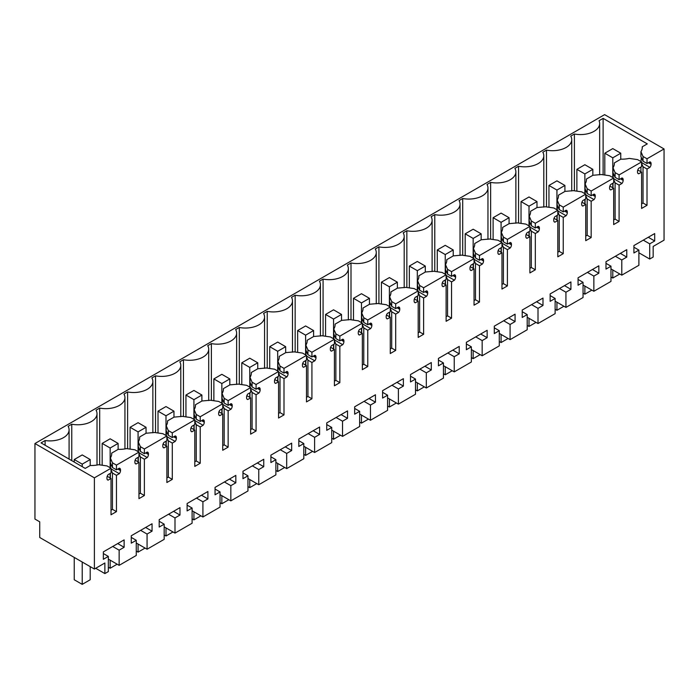 <?xml version="1.0" encoding="UTF-8"?>
<svg xmlns="http://www.w3.org/2000/svg" width="699" height="699" viewBox="0 0 699 699"><rect width="100%" height="100%" fill="white"/><g stroke="black" fill="none" stroke-linecap="round" stroke-linejoin="round"><path stroke-width="1.05" d="M648.401 162.718L651.084 164.265L651.084 163.557A3.381 1.957 -60 0 0 650.385 162.011A3.381 1.957 -60 0 0 649.887 161.853L647.012 163.514L647.012 158.787L664.05 148.948L664.05 240.159L653.163 246.441L653.163 257.04L649.712 259.032L638.895 252.793M649.712 259.032L649.712 243.855L654.692 240.972L654.692 233.562L633.914 245.559L633.914 252.977L638.895 250.093L638.895 265.271L621.787 275.153L621.787 259.976L626.767 257.101L626.767 249.683L605.989 261.679L605.989 269.098L610.978 266.214L605.989 263.34M651.084 164.265A3.381 1.957 -60 0 1 649.887 167.349L647.012 169.009L643.028 166.712L641.595 163.391M641.595 203.837L643.028 203.007L647.012 205.314L647.012 169.009M647.012 205.314L641.595 208.442L641.595 172.146L637.794 169.953M637.846 173.3L638.72 173.798L641.595 172.146M638.72 173.798A3.381 1.957 -60 0 1 638.222 173.649A3.381 1.957 -60 0 1 637.523 172.103L637.523 171.386A3.381 1.957 -60 0 1 638.72 168.302L641.595 166.642L641.595 161.915L619.096 174.907L615.103 172.609L613.006 167.769A20.306 11.726 180 0 0 614.351 163.575A20.306 11.726 180 0 0 614.316 162.928L614.316 164.23M620.476 178.839L623.159 180.386L623.159 179.678A3.381 1.957 -60 0 0 622.46 178.131A3.381 1.957 -60 0 0 621.961 177.974L619.096 179.634L619.096 174.907M623.159 180.386A3.381 1.957 -60 0 1 621.961 183.479L619.096 185.13L615.103 182.832L615.103 219.128L619.096 221.434L619.096 185.13M619.096 221.434L613.67 224.562L613.67 188.267L609.869 186.074M609.921 189.42L610.795 189.927L613.67 188.267M610.795 189.927A3.381 1.957 -60 0 1 610.297 189.77A3.381 1.957 -60 0 1 609.598 188.223L609.598 187.507A3.381 1.957 -60 0 1 610.795 184.422L613.67 182.771L613.67 178.044L591.171 191.028L587.177 188.73L585.08 183.889A20.306 11.726 180 0 0 586.426 179.695A20.306 11.726 180 0 0 586.391 179.049L586.391 180.351M592.551 194.96L595.233 196.515L595.233 195.799A3.381 1.957 -60 0 0 594.534 194.252A3.381 1.957 -60 0 0 594.036 194.104L591.171 195.755L591.171 191.028M595.233 196.515A3.381 1.957 -60 0 1 594.036 199.599L591.171 201.251L587.177 198.953L587.177 235.248L591.171 237.555L591.171 201.251M591.171 237.555L585.745 240.683L585.745 204.388L581.944 202.194M581.996 205.541L582.87 206.048L585.745 204.388M582.87 206.048A3.381 1.957 -60 0 1 582.372 205.89A3.381 1.957 -60 0 1 581.673 204.344L581.673 203.636A3.381 1.957 -60 0 1 582.87 200.552L585.745 198.892L585.745 194.165L563.245 207.149L559.252 204.851L557.155 200.01A20.306 11.726 180 0 0 558.501 195.825A20.306 11.726 180 0 0 558.466 195.17L558.466 196.471M564.626 211.081L567.308 212.636L567.308 211.928A3.381 1.957 -60 0 0 566.609 210.373A3.381 1.957 -60 0 0 566.111 210.224L563.245 211.876L563.245 207.149M567.308 212.636A3.381 1.957 -60 0 1 566.111 215.72L563.245 217.38L559.252 215.074L559.252 251.378L563.245 253.676L563.245 217.38M563.245 253.676L557.819 256.813L557.819 220.508L554.019 218.315M554.071 221.662L554.945 222.168L557.819 220.508M554.945 222.168A3.381 1.957 -60 0 1 554.447 222.011A3.381 1.957 -60 0 1 553.748 220.465L553.748 219.757A3.381 1.957 -60 0 1 554.945 216.673L557.819 215.012L557.819 210.285L535.32 223.278L531.327 220.971L529.23 216.131A20.306 11.726 180 0 0 530.576 211.946A20.306 11.726 180 0 0 530.541 211.29L530.541 212.592M536.701 227.201L539.383 228.756L539.383 228.049A3.381 1.957 -60 0 0 538.684 226.493A3.381 1.957 -60 0 0 538.186 226.345L535.32 228.005L535.32 223.278M539.383 228.756A3.381 1.957 -60 0 1 538.186 231.841L535.32 233.501L531.327 231.194L531.327 267.499L535.32 269.797L535.32 233.501M535.32 269.797L529.894 272.933L529.894 236.629L526.094 234.436M526.146 237.782L527.02 238.289L529.894 236.629M527.02 238.289A3.381 1.957 -60 0 1 526.522 238.141A3.381 1.957 -60 0 1 525.823 236.585L525.823 235.878A3.381 1.957 -60 0 1 527.02 232.793L529.894 231.133L529.894 226.406L507.395 239.399L503.402 237.092L501.305 232.26A20.306 11.726 180 0 0 502.651 228.066A20.306 11.726 180 0 0 502.616 227.411L502.616 228.722M508.776 243.331L511.458 244.877L511.458 244.169A3.381 1.957 -60 0 0 510.759 242.623A3.381 1.957 -60 0 0 510.261 242.466L507.395 244.126L507.395 239.399M511.458 244.877A3.381 1.957 -60 0 1 510.261 247.962L507.395 249.622L503.402 247.315L503.402 283.619L507.395 285.917L507.395 249.622M507.395 285.917L501.969 289.054L501.969 252.75L498.169 250.565M498.221 253.903L499.095 254.41L501.969 252.75M499.095 254.41A3.381 1.957 -60 0 1 498.597 254.261A3.381 1.957 -60 0 1 497.898 252.706L497.898 251.998A3.381 1.957 -60 0 1 499.095 248.914L501.969 247.254L501.969 242.527L479.47 255.519L475.477 253.213L473.389 248.381A20.306 11.726 180 0 0 474.726 244.187A20.306 11.726 180 0 0 474.691 243.532L474.691 244.842M480.851 259.451L483.542 260.998L483.542 260.29A3.381 1.957 -60 0 0 482.834 258.744A3.381 1.957 -60 0 0 482.345 258.586L479.47 260.246L479.47 255.519M483.542 260.998A3.381 1.957 -60 0 1 482.345 264.082L479.47 265.742L475.477 263.444L475.477 299.74L479.47 302.047L479.47 265.742M479.47 302.047L474.044 305.175L474.044 268.879L470.244 266.686M470.296 270.024L471.17 270.53L474.044 268.879M471.17 270.53A3.381 1.957 -60 0 1 470.672 270.382A3.381 1.957 -60 0 1 469.973 268.835L469.973 268.119A3.381 1.957 -60 0 1 471.17 265.035L474.044 263.374L474.044 258.647L451.545 271.64L447.552 269.333L445.464 264.502A20.306 11.726 180 0 0 446.801 260.308A20.306 11.726 180 0 0 446.775 259.661L446.775 260.963M452.926 275.572L455.617 277.119L455.617 276.411A3.381 1.957 -60 0 0 454.909 274.864A3.381 1.957 -60 0 0 454.42 274.707L451.545 276.367L451.545 271.64M455.617 277.119A3.381 1.957 -60 0 1 454.42 280.203L451.545 281.863L447.552 279.565L447.552 315.861L451.545 318.167L451.545 281.863M451.545 318.167L446.119 321.295L446.119 285L442.318 282.807M442.371 286.153L443.245 286.66L446.119 285M443.245 286.66A3.381 1.957 -60 0 1 442.747 286.503A3.381 1.957 -60 0 1 442.048 284.956L442.048 284.24A3.381 1.957 -60 0 1 443.245 281.155L446.119 279.504L446.119 274.777L423.62 287.761L419.627 285.463L417.539 280.622A20.306 11.726 180 0 0 418.876 276.428A20.306 11.726 180 0 0 418.85 275.782L418.85 277.084M425.001 291.693L427.692 293.248L427.692 292.531A3.381 1.957 -60 0 0 426.984 290.985A3.381 1.957 -60 0 0 426.495 290.828L423.62 292.488L423.62 287.761M427.692 293.248A3.381 1.957 -60 0 1 426.495 296.332L423.62 297.984L419.627 295.686L419.627 331.981L423.62 334.288L423.62 297.984M423.62 334.288L418.194 337.416L418.194 301.12L414.393 298.927M414.446 302.274L415.32 302.781L418.194 301.12M415.32 302.781A3.381 1.957 -60 0 1 414.83 302.623A3.381 1.957 -60 0 1 414.123 301.077L414.123 300.369A3.381 1.957 -60 0 1 415.32 297.285L418.194 295.625L418.194 290.898L395.695 303.882L391.702 301.584L389.614 296.743A20.306 11.726 180 0 0 390.951 292.558A20.306 11.726 180 0 0 390.924 291.902L390.924 293.204M397.076 307.813L399.767 309.369L399.767 308.652A3.381 1.957 -60 0 0 399.059 307.106A3.381 1.957 -60 0 0 398.57 306.957L395.695 308.608L395.695 303.882M399.767 309.369A3.381 1.957 -60 0 1 398.57 312.453L395.695 314.113L391.702 311.806L391.702 348.102L395.695 350.409L395.695 314.113M395.695 350.409L390.269 353.545L390.269 317.241L386.477 315.048M386.521 318.394L387.395 318.901L390.269 317.241M387.395 318.901A3.381 1.957 -60 0 1 386.905 318.744A3.381 1.957 -60 0 1 386.197 317.197L386.197 316.49A3.381 1.957 -60 0 1 387.395 313.405L390.269 311.745L390.269 307.018L367.77 320.011L363.777 317.704L361.689 312.864A20.306 11.726 180 0 0 363.026 308.678A20.306 11.726 180 0 0 362.999 308.023L362.999 309.325M369.151 323.934L371.842 325.489L371.842 324.782A3.381 1.957 -60 0 0 371.143 323.226A3.381 1.957 -60 0 0 370.645 323.078L367.77 324.738L367.77 320.011M371.842 325.489A3.381 1.957 -60 0 1 370.645 328.574L367.77 330.234L363.777 327.927L363.777 364.231L367.77 366.529L367.77 330.234M367.77 366.529L362.344 369.666L362.344 333.362L358.552 331.169M358.596 334.515L359.469 335.022L362.344 333.362M359.469 335.022A3.381 1.957 -60 0 1 358.98 334.873A3.381 1.957 -60 0 1 358.272 333.318L358.272 332.61A3.381 1.957 -60 0 1 359.469 329.526L362.344 327.866L362.344 323.139L339.845 336.132L335.861 333.825L333.764 328.984A20.306 11.726 180 0 0 335.101 324.799A20.306 11.726 180 0 0 335.074 324.144L335.074 325.454M341.226 340.055L343.917 341.61L343.917 340.902A3.381 1.957 -60 0 0 343.218 339.347A3.381 1.957 -60 0 0 342.72 339.198L339.845 340.859L339.845 336.132M343.917 341.61A3.381 1.957 -60 0 1 342.72 344.694L339.845 346.354L335.861 344.048L335.861 380.352L339.845 382.65L339.845 346.354M339.845 382.65L334.419 385.787L334.419 349.483L330.627 347.298M330.671 350.636L331.544 351.143L334.419 349.483M331.544 351.143A3.381 1.957 -60 0 1 331.055 350.994A3.381 1.957 -60 0 1 330.347 349.439L330.347 348.731A3.381 1.957 -60 0 1 331.544 345.647L334.419 343.987L334.419 339.26L311.92 352.252L307.936 349.946L305.839 345.114A20.306 11.726 180 0 0 307.176 340.92A20.306 11.726 180 0 0 307.149 340.264L307.149 341.575M313.301 356.184L315.992 357.731L315.992 357.023A3.381 1.957 -60 0 0 315.293 355.476A3.381 1.957 -60 0 0 314.795 355.319L311.92 356.979L311.92 352.252M315.992 357.731A3.381 1.957 -60 0 1 314.795 360.815L311.92 362.475L307.936 360.168L307.936 396.473L311.92 398.779L311.92 362.475M311.92 398.779L306.494 401.908L306.494 365.612L302.702 363.419M302.746 366.757L303.628 367.263L306.494 365.612M303.628 367.263A3.381 1.957 -60 0 1 303.13 367.115A3.381 1.957 -60 0 1 302.431 365.56L302.431 364.852A3.381 1.957 -60 0 1 303.628 361.767L306.494 360.107L306.494 355.38L283.995 368.373L280.011 366.066L277.914 361.234A20.306 11.726 180 0 0 279.251 357.04A20.306 11.726 180 0 0 279.224 356.385L279.224 357.696M285.375 372.305L288.067 373.851L288.067 373.144A3.381 1.957 -60 0 0 287.368 371.597A3.381 1.957 -60 0 0 286.87 371.44L283.995 373.1L283.995 368.373M288.067 373.851A3.381 1.957 -60 0 1 286.87 376.936L283.995 378.596L280.011 376.298L280.011 412.593L283.995 414.9L283.995 378.596M283.995 414.9L278.569 418.028L278.569 381.733L274.777 379.54M274.821 382.886L275.703 383.384L278.569 381.733M275.703 383.384A3.381 1.957 -60 0 1 275.205 383.235A3.381 1.957 -60 0 1 274.506 381.689L274.506 380.972A3.381 1.957 -60 0 1 275.703 377.888L278.569 376.237L278.569 371.51L256.07 384.494L252.086 382.196L249.989 377.355A20.306 11.726 180 0 0 251.334 373.161A20.306 11.726 180 0 0 251.299 372.515L251.299 373.816M257.45 388.426L260.142 389.981L260.142 389.264A3.381 1.957 -60 0 0 259.443 387.718A3.381 1.957 -60 0 0 258.945 387.561L256.07 389.221L256.07 384.494M260.142 389.981A3.381 1.957 -60 0 1 258.945 393.065L256.07 394.717L252.086 392.419L252.086 428.714L256.07 431.021L256.07 394.717M256.07 431.021L250.644 434.149L250.644 397.853L246.852 395.66M246.896 399.007L247.778 399.513L250.644 397.853M247.778 399.513A3.381 1.957 -60 0 1 247.28 399.356A3.381 1.957 -60 0 1 246.581 397.81L246.581 397.102A3.381 1.957 -60 0 1 247.778 394.009L250.644 392.357L250.644 387.63L228.145 400.614L224.161 398.316L222.064 393.476A20.306 11.726 180 0 0 223.409 389.282A20.306 11.726 180 0 0 223.374 388.635L223.374 389.937M229.525 404.546L232.217 406.102L232.217 405.385A3.381 1.957 -60 0 0 231.518 403.839A3.381 1.957 -60 0 0 231.019 403.69L228.145 405.341L228.145 400.614M232.217 406.102A3.381 1.957 -60 0 1 231.019 409.186L228.145 410.846L224.161 408.539L224.161 444.835L228.145 447.142L228.145 410.846M228.145 447.142L222.719 450.278L222.719 413.974L218.927 411.781M218.97 415.127L219.853 415.634L222.719 413.974M219.853 415.634A3.381 1.957 -60 0 1 219.355 415.477A3.381 1.957 -60 0 1 218.656 413.93L218.656 413.223A3.381 1.957 -60 0 1 219.853 410.138L222.719 408.478L222.719 403.751L200.22 416.744L196.236 414.437L194.139 409.597A20.306 11.726 180 0 0 195.484 405.411A20.306 11.726 180 0 0 195.449 404.756L195.449 406.058M201.6 420.667L204.291 422.222L204.291 421.514A3.381 1.957 -60 0 0 203.592 419.959A3.381 1.957 -60 0 0 203.094 419.811L200.22 421.471L200.22 416.744M204.291 422.222A3.381 1.957 -60 0 1 203.094 425.307L200.22 426.967L196.236 424.66L196.236 460.964L200.22 463.262L200.22 426.967M200.22 463.262L194.794 466.399L194.794 430.095L191.002 427.902M191.045 431.248L191.928 431.755L194.794 430.095M191.928 431.755A3.381 1.957 -60 0 1 191.43 431.598A3.381 1.957 -60 0 1 190.731 430.051L190.731 429.343A3.381 1.957 -60 0 1 191.928 426.259L194.794 424.599L194.794 419.872L172.295 432.864L168.31 430.558L166.213 425.717A20.306 11.726 180 0 0 167.559 421.532A20.306 11.726 180 0 0 167.524 420.877L167.524 422.179M173.684 436.788L176.366 438.343L176.366 437.635A3.381 1.957 -60 0 0 175.667 436.08A3.381 1.957 -60 0 0 175.169 435.931L172.295 437.591L172.295 432.864M176.366 438.343A3.381 1.957 -60 0 1 175.169 441.427L172.295 443.087L168.31 440.781L168.31 477.085L172.295 479.383L172.295 443.087M172.295 479.383L166.878 482.52L166.878 446.215L163.077 444.022M163.129 447.369L164.003 447.876L166.878 446.215M164.003 447.876A3.381 1.957 -60 0 1 163.505 447.727A3.381 1.957 -60 0 1 162.806 446.172L162.806 445.464A3.381 1.957 -60 0 1 164.003 442.38L166.878 440.719L166.878 435.993L144.378 448.985L140.385 446.678L138.288 441.847A20.306 11.726 180 0 0 139.634 437.653A20.306 11.726 180 0 0 139.599 436.997L139.599 438.308M145.759 452.917L148.441 454.464L148.441 453.756A3.381 1.957 -60 0 0 147.742 452.209A3.381 1.957 -60 0 0 147.244 452.052L144.378 453.712L144.378 448.985M148.441 454.464A3.381 1.957 -60 0 1 147.244 457.548L144.378 459.208L140.385 456.901L140.385 493.206L144.378 495.512L144.378 459.208M144.378 495.512L138.952 498.64L138.952 462.345L135.152 460.152M135.204 463.489L136.078 463.996L138.952 462.345M136.078 463.996A3.381 1.957 -60 0 1 135.58 463.848A3.381 1.957 -60 0 1 134.881 462.292L134.881 461.585A3.381 1.957 -60 0 1 136.078 458.5L138.952 456.84L138.952 452.113L116.453 465.106L112.46 462.799L110.363 457.967A20.306 11.726 180 0 0 111.709 453.773A20.306 11.726 180 0 0 111.674 453.118L118.192 449.361A20.306 11.726 180 0 0 126.58 448.601L134.959 449.815L138.952 452.113M118.446 468.68L120.516 469.877A3.381 1.957 -60 0 0 119.817 468.33A3.381 1.957 -60 0 0 119.319 468.173L116.453 469.833L116.453 465.106M120.516 469.877L120.516 470.584A3.381 1.957 -60 0 1 119.319 473.669L116.453 475.329L112.46 473.031L111.027 469.711M111.027 510.156L112.46 509.326L116.453 511.633L116.453 475.329M116.453 511.633L111.027 514.761L111.027 478.466L108.153 480.117A3.381 1.957 -60 0 1 107.655 479.968A3.381 1.957 -60 0 1 106.956 478.422L106.956 477.705A3.381 1.957 -60 0 1 108.153 474.621L111.027 472.97L111.027 468.234L94.391 477.845L94.391 569.047L39.738 537.496L39.738 521.83L34.95 519.069L34.95 443.524L604.609 114.636L664.05 148.948M610.978 266.214L610.978 281.4L593.862 291.273L593.862 276.096L598.842 273.222L598.842 265.803L578.064 277.8L578.064 285.218L583.053 282.335L583.053 297.521L565.937 307.403L565.937 292.217L570.917 289.342L570.917 281.924L550.139 293.929L550.139 301.339L555.128 298.464L555.128 313.641L538.012 323.523L538.012 308.346L542.992 305.463L542.992 298.054L522.214 310.05L522.214 317.46L527.203 314.585L527.203 329.762L510.087 339.644L510.087 324.467L515.076 321.584L515.076 314.174L494.289 326.171L494.289 333.58L499.278 330.706L499.278 345.883L482.161 355.765L482.161 340.588L487.151 337.704L487.151 330.295L466.364 342.292L466.364 349.71L471.353 346.826L471.353 362.003L454.236 371.885L454.236 356.708L459.226 353.834L459.226 346.416L438.439 358.412L438.439 365.83L443.428 362.947L443.428 378.124L426.311 388.006L426.311 372.829L431.3 369.954L431.3 362.536L410.514 374.533L410.514 381.951L415.503 379.068L415.503 394.253L398.386 404.136L398.386 388.95L403.375 386.075L403.375 378.657L382.589 390.662L382.589 398.072L387.578 395.197L387.578 410.374L370.461 420.256L370.461 405.071L375.45 402.196L375.45 394.778L354.664 406.783L354.664 414.192L359.653 411.318L359.653 426.495L342.536 436.377L342.536 421.2L347.525 418.317L347.525 410.907L326.739 422.904L326.739 430.313L331.728 427.438L331.728 442.616L314.611 452.498L314.611 437.321L319.6 434.437L319.6 427.028L298.814 439.024L298.814 446.443L303.803 443.559L303.803 458.736L286.686 468.618L286.686 453.441L291.675 450.558L291.675 443.149L270.897 455.145L270.897 462.563L275.878 459.68L275.878 474.857L258.761 484.739L258.761 469.562L263.75 466.687L263.75 459.269L242.972 471.266L242.972 478.684L247.953 475.801L247.953 490.986L230.836 500.868L230.836 485.683L235.825 482.808L235.825 475.39L215.047 487.386L215.047 494.805L220.028 491.921L220.028 507.107L202.911 516.989L202.911 501.803L207.9 498.929L207.9 491.511L187.122 503.516L187.122 510.925L192.103 508.051L192.103 523.228L174.995 533.11L174.995 517.933L179.975 515.049L179.975 507.64L159.197 519.637L159.197 527.046L164.178 524.171L164.178 539.348L147.07 549.231L147.07 534.053L152.05 531.17L152.05 523.761L131.272 535.757L131.272 543.167L136.261 540.292L136.261 555.469L119.145 565.351L119.145 550.174L124.125 547.291L124.125 539.881L103.347 551.878L103.347 559.296L108.336 556.413L108.336 571.59L104.876 573.591L104.876 562.992L94.391 569.047M649.712 243.855L643.29 240.15M621.787 275.153L610.978 268.914M638.895 250.093L633.914 247.219M654.692 240.972L648.27 237.267M94.391 477.845L34.95 443.524M111.027 468.234L107.034 465.936L98.655 464.721A20.306 11.726 180 0 1 90.267 465.482L85.217 468.4L41.04 442.895L45.112 440.545A19.179 11.07 180 0 0 69.087 429.824A19.179 11.07 180 0 0 68.1 426.311L71.761 424.206L71.761 460.632M642.241 148.109L642.241 146.799L647.291 143.889L603.115 118.376L599.043 120.735A19.179 11.07 180 0 1 599.655 123.505A19.179 11.07 180 0 1 574.403 134.007L570.742 136.113A19.179 11.07 180 0 1 571.73 139.625A19.179 11.07 180 0 1 546.478 150.128L542.817 152.242A19.179 11.07 180 0 1 543.805 155.746A19.179 11.07 180 0 1 518.553 166.248L514.892 168.363A19.179 11.07 180 0 1 515.879 171.867A19.179 11.07 180 0 1 490.628 182.369L486.976 184.484A19.179 11.07 180 0 1 487.963 187.987A19.179 11.07 180 0 1 462.703 198.499L459.051 200.604A19.179 11.07 180 0 1 460.038 204.117A19.179 11.07 180 0 1 434.778 214.619L431.126 216.725A19.179 11.07 180 0 1 432.113 220.237A19.179 11.07 180 0 1 406.853 230.74L403.201 232.846A19.179 11.07 180 0 1 404.188 236.358A19.179 11.07 180 0 1 378.928 246.861L375.276 248.975A19.179 11.07 180 0 1 376.263 252.479A19.179 11.07 180 0 1 351.003 262.981L347.351 265.096A19.179 11.07 180 0 1 348.338 268.599A19.179 11.07 180 0 1 323.078 279.102L319.426 281.216A19.179 11.07 180 0 1 320.413 284.72A19.179 11.07 180 0 1 295.153 295.223L291.5 297.337A19.179 11.07 180 0 1 292.488 300.841A19.179 11.07 180 0 1 267.228 311.352L263.575 313.458A19.179 11.07 180 0 1 264.563 316.97A19.179 11.07 180 0 1 239.303 327.473L235.65 329.579A19.179 11.07 180 0 1 236.638 333.091A19.179 11.07 180 0 1 211.378 343.593L207.725 345.699A19.179 11.07 180 0 1 208.713 349.212A19.179 11.07 180 0 1 183.453 359.714L179.8 361.829A19.179 11.07 180 0 1 180.788 365.332A19.179 11.07 180 0 1 155.536 375.835L151.875 377.949A19.179 11.07 180 0 1 152.863 381.453A19.179 11.07 180 0 1 127.611 391.956L123.95 394.07A19.179 11.07 180 0 1 124.938 397.574A19.179 11.07 180 0 1 99.686 408.085L96.025 410.191A19.179 11.07 180 0 1 97.012 413.703A19.179 11.07 180 0 1 71.761 424.206M642.241 146.799A20.306 11.726 180 0 1 642.276 147.454A20.306 11.726 180 0 1 640.931 151.648L643.028 156.48L647.012 158.787M647.012 163.514L643.028 161.207L643.028 156.48M640.931 151.648L640.931 156.585L643.028 161.207M640.931 161.661L641.376 157.389M641.595 162.561L649.887 167.349M643.028 203.007L643.028 166.712M641.595 161.915L637.602 159.617L629.222 158.402A20.306 11.726 180 0 1 620.834 159.162L614.316 162.928M615.103 172.609L615.103 177.336L619.096 179.634M613.006 167.769L613.006 172.705L615.103 177.336M613.006 177.782L613.451 173.518M613.67 178.682L621.961 183.479M613.67 179.512L615.103 182.832M613.67 219.958L615.103 219.128M613.67 178.044L609.677 175.737L601.297 174.532L592.909 175.283L586.391 179.049M587.177 188.73L587.177 193.457L591.171 195.755M585.08 183.889L585.08 188.826L587.177 193.457M585.08 193.903L585.526 189.639M585.745 194.803L594.036 199.599M585.745 195.633L587.177 198.953M585.745 236.079L587.177 235.248M585.745 194.165L581.751 191.858L573.372 190.652L564.984 191.404L558.466 195.17M559.252 204.851L559.252 209.578L563.245 211.876M557.155 200.01L557.155 204.947L559.252 209.578M557.155 210.023L557.601 205.759M557.819 210.932L566.111 215.72M557.819 211.753L559.252 215.074M557.819 252.199L559.252 251.378M557.819 210.285L553.826 207.979L545.447 206.773L537.059 207.524L530.541 211.29M531.327 220.971L531.327 225.698L535.32 228.005M529.23 216.131L529.23 221.067L531.327 225.698M529.23 226.153L529.676 221.88M529.894 227.053L538.186 231.841M529.894 227.883L531.327 231.194M529.894 268.329L531.327 267.499M529.894 226.406L525.901 224.108L517.522 222.894L509.134 223.654L502.616 227.411M503.402 237.092L503.402 241.819L507.395 244.126M501.305 232.26L501.305 237.188L503.402 241.819M501.305 242.273L501.751 238.001M501.969 243.173L510.261 247.962M501.969 244.003L503.402 247.315M501.969 284.449L503.402 283.619M501.969 242.527L497.976 240.229L489.597 239.014L481.209 239.774L474.691 243.532M475.477 253.213L475.477 257.94L479.47 260.246M473.389 248.381L473.389 253.318L475.477 257.94M473.389 258.394L473.826 254.121M474.044 259.294L482.345 264.082M474.044 260.124L475.477 263.444M474.044 300.57L475.477 299.74M474.044 258.647L470.051 256.35L461.672 255.135L453.284 255.895L446.775 259.661M447.552 269.333L447.552 274.069L451.545 276.367M445.464 264.502L445.464 269.438L447.552 274.069M445.464 274.515L445.901 270.251M446.119 275.415L454.42 280.203M446.119 276.245L447.552 279.565M446.119 316.691L447.552 315.861M446.119 274.777L442.126 272.47L433.747 271.264L425.359 272.016L418.85 275.782M419.627 285.463L419.627 290.19L423.62 292.488M417.539 280.622L417.539 285.559L419.627 290.19M417.539 290.635L417.976 286.372M418.194 291.535L426.495 296.332M418.194 292.365L419.627 295.686M418.194 332.811L419.627 331.981M418.194 290.898L414.201 288.591L405.822 287.385L397.434 288.137L390.924 291.902M391.702 301.584L391.702 306.311L395.695 308.608M389.614 296.743L389.614 301.68L391.702 306.311M389.614 306.756L390.051 302.492M390.269 307.665L398.57 312.453M390.269 308.486L391.702 311.806M390.269 348.932L391.702 348.102M390.269 307.018L386.285 304.712L377.906 303.506L369.509 304.257L362.999 308.023M363.777 317.704L363.777 322.431L367.77 324.738M361.689 312.864L361.689 317.8L363.777 322.431M361.689 322.886L362.126 318.613M362.344 323.786L370.645 328.574M362.344 324.616L363.777 327.927M362.344 365.061L363.777 364.231M362.344 323.139L358.36 320.832L349.981 319.626L341.593 320.387L335.074 324.144M335.861 333.825L335.861 338.552L339.845 340.859M333.764 328.984L333.764 333.921L335.861 338.552M333.764 339.006L334.201 334.734M334.419 339.906L342.72 344.694M334.419 340.736L335.861 344.048M334.419 381.182L335.861 380.352M334.419 339.26L330.435 336.962L322.056 335.747L313.668 336.507L307.149 340.264M307.936 349.946L307.936 354.673L311.92 356.979M305.839 345.114L305.839 350.05L307.936 354.673M305.839 355.127L306.276 350.854M306.494 356.027L314.795 360.815M306.494 356.857L307.936 360.168M306.494 397.303L307.936 396.473M306.494 355.38L302.51 353.082L294.13 351.868L285.742 352.628L279.224 356.385M280.011 366.066L280.011 370.793L283.995 373.1M277.914 361.234L277.914 366.171L280.011 370.793M277.914 371.248L278.351 366.984M278.569 372.148L286.87 376.936M278.569 372.978L280.011 376.298M278.569 413.424L280.011 412.593M278.569 371.51L274.585 369.203L266.205 367.997L257.817 368.749L251.299 372.515M252.086 382.196L252.086 386.923L256.07 389.221M249.989 377.355L249.989 382.292L252.086 386.923M249.989 387.368L250.434 383.104M250.644 388.268L258.945 393.065M250.644 389.098L252.086 392.419M250.644 429.544L252.086 428.714M250.644 387.63L246.66 385.324L238.28 384.118L229.892 384.869L223.374 388.635M224.161 398.316L224.161 403.043L228.145 405.341M222.064 393.476L222.064 398.413L224.161 403.043M222.064 403.489L222.509 399.225M222.719 404.389L231.019 409.186M222.719 405.219L224.161 408.539M222.719 445.665L224.161 444.835M222.719 403.751L218.735 401.444L210.355 400.239L201.967 400.99L195.449 404.756M196.236 414.437L196.236 419.164L200.22 421.471M194.139 409.597L194.139 414.533L196.236 419.164M194.139 419.61L194.584 415.346M194.794 420.518L203.094 425.307M194.794 421.348L196.236 424.66M194.794 461.794L196.236 460.964M194.794 419.872L190.81 417.565L182.43 416.359L174.042 417.12L167.524 420.877M168.31 430.558L168.31 435.285L172.295 437.591M166.213 425.717L166.213 430.654L168.31 435.285M166.213 435.739L166.659 431.466M166.878 436.639L175.169 441.427M166.878 437.469L168.31 440.781M166.878 477.915L168.31 477.085M166.878 435.993L162.884 433.695L154.505 432.48L146.117 433.24L139.599 436.997M140.385 446.678L140.385 451.405L144.378 453.712M138.288 441.847L138.288 446.783L140.385 451.405M138.288 451.86L138.734 447.587M138.952 452.76L147.244 457.548M138.952 453.59L140.385 456.901M138.952 494.036L140.385 493.206M116.453 469.833L112.46 467.526L112.46 462.799M110.363 457.967L110.363 462.904L112.46 467.526M110.363 467.981L110.809 463.717M111.027 468.88L119.319 473.669M112.46 509.326L112.46 473.031M111.027 478.466L107.227 476.272M107.279 479.619L108.153 480.117M104.876 573.591L95.702 568.287M108.336 556.413L103.347 553.538M124.125 547.291L117.712 543.586M119.145 550.174L112.722 546.469M119.145 565.351L108.336 559.113M136.261 540.292L131.272 537.409M152.05 531.17L145.628 527.465M147.07 534.053L140.648 530.349M147.07 549.231L136.261 542.992M164.178 524.171L159.197 521.288M179.975 515.049L173.553 511.345M174.995 517.933L168.573 514.219M174.995 533.11L164.178 526.871M192.103 508.051L187.122 505.167M207.9 498.929L201.478 495.224M202.911 501.803L196.498 498.099M202.911 516.989L192.103 510.751M220.028 491.921L215.047 489.047M235.825 482.808L229.403 479.103M230.836 485.683L224.423 481.978M230.836 500.868L220.028 494.621M247.953 475.801L242.972 472.926M263.75 466.687L257.328 462.974M258.761 469.562L252.348 465.857M258.761 484.739L247.953 478.5M275.878 459.68L270.897 456.805M291.675 450.558L285.253 446.853M286.686 453.441L280.264 449.737M286.686 468.618L275.878 462.38M303.803 443.559L298.814 440.685M319.6 434.437L313.178 430.733M314.611 437.321L308.189 433.616M314.611 452.498L303.803 446.259M331.728 427.438L326.739 424.555M347.525 418.317L341.103 414.612M342.536 421.2L336.114 417.486M342.536 436.377L331.728 430.138M359.653 411.318L354.664 408.434M375.45 402.196L369.028 398.491M370.461 405.071L364.039 401.366M370.461 420.256L359.653 414.018M387.578 395.197L382.589 392.314M403.375 386.075L396.953 382.37M398.386 388.95L391.964 385.245M398.386 404.136L387.578 397.888M415.503 379.068L410.514 376.193M431.3 369.954L424.878 366.241M426.311 372.829L419.889 369.124M426.311 388.006L415.503 381.768M443.428 362.947L438.439 360.072M459.226 353.834L452.803 350.12M454.236 356.708L447.814 353.004M454.236 371.885L443.428 365.647M471.353 346.826L466.364 343.952M487.151 337.704L480.729 334M482.161 340.588L475.739 336.883M482.161 355.765L471.353 349.526M499.278 330.706L494.289 327.822M515.076 321.584L508.654 317.879M510.087 324.467L503.664 320.754M510.087 339.644L499.278 333.406M527.203 314.585L522.214 311.702M542.992 305.463L536.579 301.758M538.012 308.346L531.59 304.633M538.012 323.523L527.203 317.285M555.128 298.464L550.139 295.581M570.917 289.342L564.504 285.638M565.937 292.217L559.515 288.512M565.937 307.403L555.128 301.155M583.053 282.335L578.064 279.46M598.842 273.222L592.429 269.508M593.862 276.096L587.44 272.392M593.862 291.273L583.053 285.035M626.767 257.101L620.345 253.388M621.787 259.976L615.365 256.271M45.112 445.246L45.112 440.545M99.686 464.87L99.686 408.085M127.611 448.749L127.611 391.956M155.536 432.629L155.536 375.835M183.453 416.508L183.453 359.714M211.378 400.387L211.378 343.593M239.303 384.267L239.303 327.473M267.228 368.137L267.228 311.352M295.153 352.016L295.153 295.223M323.078 335.896L323.078 279.102M351.003 319.775L351.003 262.981M378.928 303.654L378.928 246.861M406.853 287.534L406.853 230.74M434.778 271.413L434.778 214.619M462.703 255.284L462.703 198.499M490.628 239.163L490.628 182.369M518.553 223.042L518.553 166.248M546.478 206.921L546.478 150.128M574.403 190.801L574.403 134.007M603.115 118.376L603.115 174.794M640.931 171.762L640.931 167.026M613.006 187.882L613.006 183.147M585.08 204.003L585.08 199.267M557.155 220.133L557.155 215.388M529.23 236.253L529.23 231.518M501.305 252.374L501.305 247.638M473.389 268.495L473.389 263.759M445.464 284.615L445.464 279.88M417.539 300.736L417.539 296M389.614 316.865L389.614 312.121M361.689 332.986L361.689 328.25M333.764 349.107L333.764 344.371M305.839 365.228L305.839 360.492M277.914 381.348L277.914 376.612M249.989 397.469L249.989 392.733M222.064 413.598L222.064 408.854M194.139 429.719L194.139 424.983M166.213 445.84L166.213 441.104M138.288 461.96L138.288 457.225M111.674 454.429L111.674 453.118M110.363 478.081L110.363 473.345M612.787 148.607L604.81 153.212L612.787 157.817L620.764 153.212L612.787 148.607M604.81 153.212L604.81 175.038M612.787 157.817L612.787 177.537M612.787 183.278L612.787 187.76M612.787 269.963L612.787 278.045L619.786 274.008M610.978 276.996L612.787 278.045M620.764 153.212L620.764 159.197M584.862 164.728L576.885 169.333L584.862 173.937L592.839 169.333L584.862 164.728M576.885 169.333L576.885 191.159M584.862 173.937L584.862 193.658M584.862 199.398L584.862 203.881M584.862 286.083L584.862 294.165L591.861 290.129M583.053 293.117L584.862 294.165M592.839 169.333L592.839 175.327M556.937 180.849L548.96 185.453L556.937 190.067L564.914 185.453L556.937 180.849M548.96 185.453L548.96 207.28M556.937 190.067L556.937 209.779M556.937 215.519L556.937 220.002M556.937 302.204L556.937 310.286L563.936 306.249M555.128 309.246L556.937 310.286M564.914 185.453L564.914 191.447M529.012 196.969L521.035 201.583L529.012 206.188L536.989 201.583L529.012 196.969M521.035 201.583L521.035 223.4M529.012 206.188L529.012 225.899M529.012 231.64L529.012 236.122M529.012 318.325L529.012 326.416L536.019 322.37M527.203 325.367L529.012 326.416M536.989 201.583L536.989 207.568M501.087 213.099L493.11 217.704L501.087 222.308L509.073 217.704L501.087 213.099M493.11 217.704L493.11 239.521M501.087 222.308L501.087 242.02M501.087 247.761L501.087 252.243M501.087 334.454L501.087 342.536L508.094 338.491M499.278 341.488L501.087 342.536M509.073 217.704L509.073 223.689M473.162 229.22L465.185 233.824L473.162 238.429L481.148 233.824L473.162 229.22M465.185 233.824L465.185 255.642M473.162 238.429L473.162 258.141M473.162 263.881L473.162 268.372M473.162 350.575L473.162 358.657L480.169 354.611M471.353 357.608L473.162 358.657M481.148 233.824L481.148 239.809M445.246 245.34L437.259 249.945L445.246 254.55L453.223 249.945L445.246 245.34M437.259 249.945L437.259 271.771M445.246 254.55L445.246 274.27M445.246 280.011L445.246 284.493M445.246 366.695L445.246 374.778L452.244 370.732M443.428 373.729L445.246 374.778M453.223 249.945L453.223 255.93M417.32 261.461L409.334 266.066L417.32 270.67L425.298 266.066L417.32 261.461M409.334 266.066L409.334 287.892M417.32 270.67L417.32 290.391M417.32 296.131L417.32 300.614M417.32 382.816L417.32 390.898L424.319 386.862M415.503 389.85L417.32 390.898M425.298 266.066L425.298 272.06M389.395 277.582L381.418 282.186L389.395 286.8L397.373 282.186L389.395 277.582M381.418 282.186L381.418 304.013M389.395 286.8L389.395 306.512M389.395 312.252L389.395 316.734M389.395 398.937L389.395 407.019L396.394 402.982M387.578 405.979L389.395 407.019M397.373 282.186L397.373 288.18M361.47 293.702L353.493 298.316L361.47 302.92L369.448 298.316L361.47 293.702M353.493 298.316L353.493 320.133M361.47 302.92L361.47 322.632M361.47 328.373L361.47 332.855M361.47 415.057L361.47 423.148L368.469 419.103M359.653 422.1L361.47 423.148M369.448 298.316L369.448 304.301M333.545 309.823L325.568 314.436L333.545 319.041L341.523 314.436L333.545 309.823M325.568 314.436L325.568 336.254M333.545 319.041L333.545 338.753M333.545 344.493L333.545 348.976M333.545 431.187L333.545 439.269L340.544 435.224M331.728 438.221L333.545 439.269M341.523 314.436L341.523 320.422M305.62 325.952L297.643 330.557L305.62 335.162L313.598 330.557L305.62 325.952M297.643 330.557L297.643 352.375M305.62 335.162L305.62 354.874M305.62 360.614L305.62 365.105M305.62 447.308L305.62 455.39L312.619 451.344M303.803 454.341L305.62 455.39M313.598 330.557L313.598 336.542M277.695 342.073L269.718 346.678L277.695 351.282L285.673 346.678L277.695 342.073M269.718 346.678L269.718 368.504M277.695 351.282L277.695 371.003M277.695 376.744L277.695 381.226M277.695 463.428L277.695 471.51L284.694 467.465M275.878 470.462L277.695 471.51M285.673 346.678L285.673 352.663M249.77 358.194L241.793 362.798L249.77 367.403L257.748 362.798L249.77 358.194M241.793 362.798L241.793 384.625M249.77 367.403L249.77 387.124M249.77 392.864L249.77 397.347M249.77 479.549L249.77 487.631L256.769 483.594M247.953 486.583L249.77 487.631M257.748 362.798L257.748 368.784M221.845 374.315L213.868 378.919L221.845 383.533L229.822 378.919L221.845 374.315M213.868 378.919L213.868 400.745M221.845 383.533L221.845 403.244M221.845 408.985L221.845 413.467M221.845 495.67L221.845 503.752L228.844 499.715M220.028 502.703L221.845 503.752M229.822 378.919L229.822 384.913M193.92 390.435L185.943 395.04L193.92 399.653L201.897 395.04L193.92 390.435M185.943 395.04L185.943 416.866M193.92 399.653L193.92 419.365M193.92 425.106L193.92 429.588M193.92 511.79L193.92 519.873L200.919 515.836M192.103 518.833L193.92 519.873M201.897 395.04L201.897 401.034M165.995 406.556L158.018 411.169L165.995 415.774L173.972 411.169L165.995 406.556M158.018 411.169L158.018 432.987M165.995 415.774L165.995 435.486M165.995 441.226L165.995 445.709M165.995 527.92L165.995 536.002L172.994 531.956M164.178 534.953L165.995 536.002M173.972 411.169L173.972 417.154M138.07 422.685L130.093 427.29L138.07 431.895L146.047 427.29L138.07 422.685M130.093 427.29L130.093 449.108M138.07 431.895L138.07 451.606M138.07 457.347L138.07 461.838M138.07 544.04L138.07 552.123L145.069 548.077M136.261 551.074L138.07 552.123M146.047 427.29L146.047 433.275M110.145 438.806L102.168 443.411L110.145 448.015L118.122 443.411L110.145 438.806M102.168 443.411L102.168 465.237M110.145 448.015L110.145 467.736M110.145 473.468L110.145 477.959M110.145 560.161L110.145 568.243L117.144 564.198M108.336 567.195L110.145 568.243M118.122 443.411L118.122 449.396M82.22 454.927L74.243 459.531L82.22 464.136L90.197 459.531L82.22 454.927M74.243 459.531L74.243 462.065M74.243 557.418L74.243 579.759L82.22 584.364L90.197 579.759L90.197 566.627M82.22 464.136L82.22 466.67M82.22 562.022L82.22 584.364M90.197 459.531L90.197 465.517M649.013 162.36L651.084 163.557M641.402 158.682L642.11 159.084M621.088 178.481L623.159 179.678M613.477 174.802L614.185 175.204M593.163 194.602L595.233 195.799M585.552 190.923L586.26 191.325M565.238 210.731L567.308 211.928M557.627 207.044L558.335 207.454M537.313 226.852L539.383 228.049M529.702 223.164L530.41 223.575M509.388 242.972L511.458 244.169M501.786 239.285L502.485 239.696M481.462 259.093L483.542 260.29M473.861 255.415L474.56 255.817M453.537 275.214L455.617 276.411M445.936 271.535L446.635 271.937M425.612 291.334L427.692 292.531M418.011 287.656L418.71 288.058M397.687 307.464L399.767 308.652M390.086 303.777L390.785 304.179M369.771 323.585L371.842 324.782M362.161 319.897L362.86 320.308M341.846 339.705L343.917 340.902M334.236 336.018L334.935 336.429M313.921 355.826L315.992 357.023M306.311 352.147L307.01 352.549M285.996 371.947L288.067 373.144M278.385 368.268L279.084 368.67M258.071 388.067L260.142 389.264M250.46 384.389L251.159 384.791M230.146 404.188L232.217 405.385M222.535 400.51L223.234 400.911M202.221 420.317L204.291 421.514M194.61 416.63L195.309 417.041M174.296 436.438L176.366 437.635M166.685 432.751L167.393 433.162M146.371 452.559L148.441 453.756M138.76 448.88L139.468 449.282M110.835 465.001L111.543 465.403M117.834 469.038L120.516 470.584M69.087 459.094L69.087 429.824M97.012 465.045L97.012 413.703M124.938 448.924L124.938 397.574M152.863 432.795L152.863 381.453M180.788 416.674L180.788 365.332M208.713 400.553L208.713 349.212M236.638 384.433L236.638 333.091M264.563 368.312L264.563 316.97M292.488 352.191L292.488 300.841M320.413 336.062L320.413 284.72M348.338 319.941L348.338 268.599M376.263 303.82L376.263 252.479M404.188 287.7L404.188 236.358M432.113 271.579L432.113 220.237M460.038 255.458L460.038 204.117M487.963 239.338L487.963 187.987M515.879 223.208L515.879 171.867M543.805 207.087L543.805 155.746M571.73 190.967L571.73 139.625M599.655 174.846L599.655 123.505"/></g></svg>

